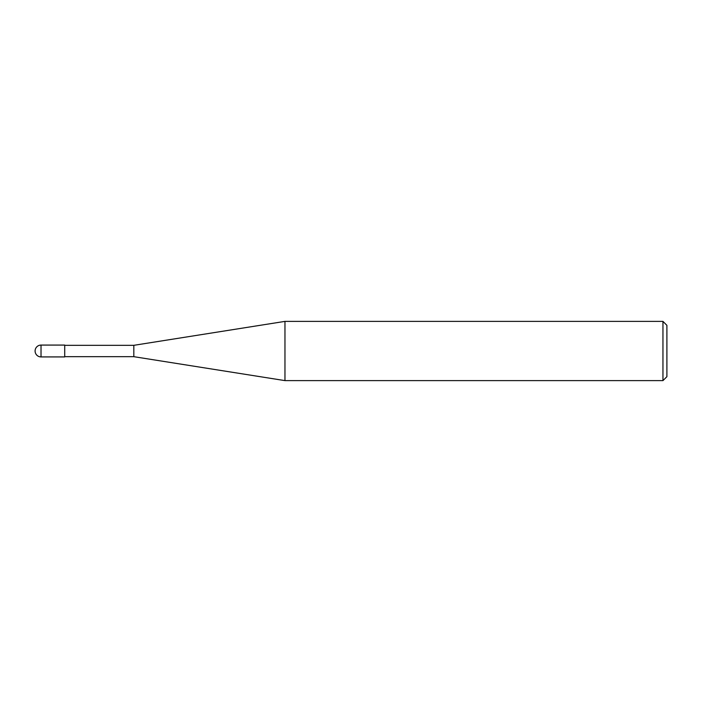 <?xml version="1.0" encoding="UTF-8"?>
<svg xmlns="http://www.w3.org/2000/svg" width="702" height="702" viewBox="0 0 702 702"><rect width="100%" height="100%" fill="white"/><g stroke="black" fill="none" stroke-linecap="round" stroke-linejoin="round"><path stroke-width="1.05" d="M662.951 321.384L662.951 380.616L284.959 380.616L284.959 321.384L662.951 321.384L666.9 325.333L666.9 376.667L662.951 380.616M64.716 356.677L133.819 356.677L133.819 345.323L133.819 356.677L284.959 380.616M41.023 345.077L64.716 345.077L64.716 356.923L41.023 356.923L41.023 345.077A5.923 5.923 0 0 0 35.1 351A5.923 5.923 0 0 0 41.023 356.923M64.716 345.323L133.819 345.323L284.959 321.384"/></g></svg>
